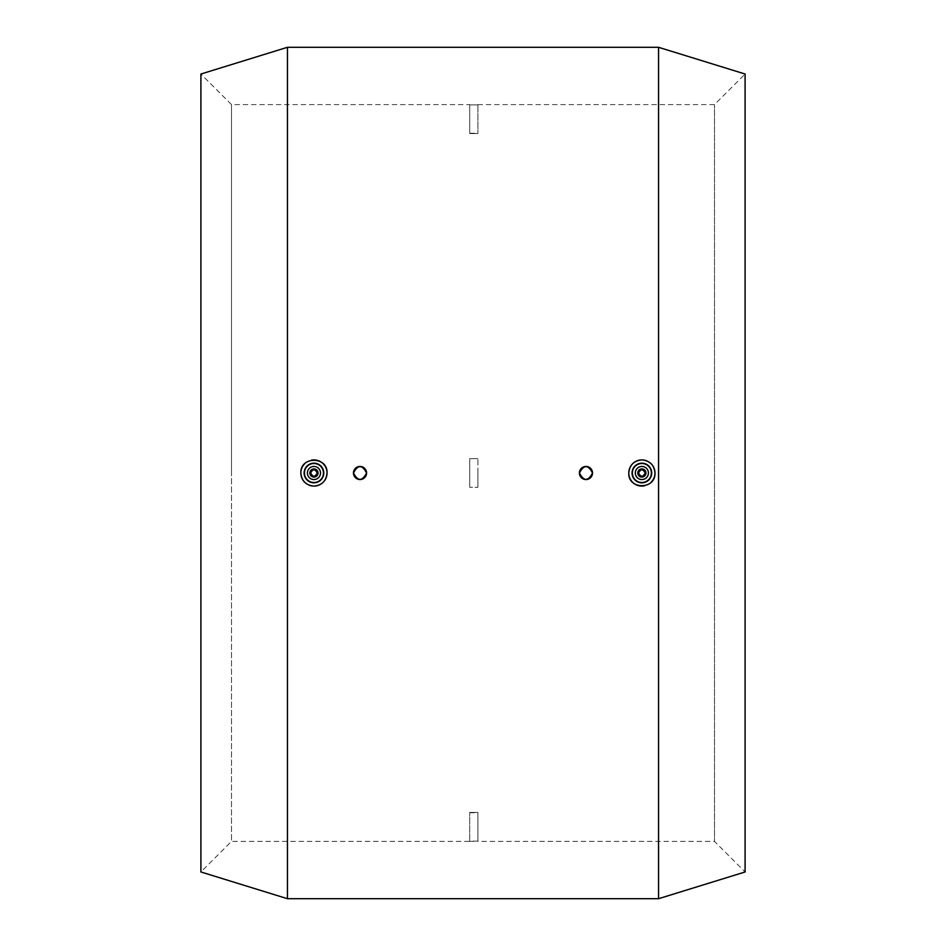 <?xml version="1.0" encoding="UTF-8"?>
<svg xmlns="http://www.w3.org/2000/svg" width="946" height="946" viewBox="0 0 946 946"><rect width="100%" height="100%" fill="white"/><g stroke="black" fill="none" stroke-linecap="round" stroke-linejoin="round"><path stroke-width="0.71" stroke-dasharray="4.73 3.55" d="M287.442 47.3L287.442 898.7M469.724 841.396L477.907 841.112L469.724 841.112L469.724 812.437L469.724 841.396L231.498 841.396L231.498 473L231.498 841.396L200.907 871.976L200.907 74.025L231.498 104.604L231.498 473L231.498 104.604L469.724 104.604M477.907 104.604L714.502 104.604L745.093 74.025L745.093 871.976L714.502 841.396L714.502 104.604L714.502 841.396L477.907 841.396L477.907 812.437L469.724 812.437L477.907 812.437L477.907 841.396M658.558 47.3L658.558 898.7M318.045 473A4.091 4.091 0 0 1 313.942 477.091A4.091 4.091 0 0 1 309.85 473A4.091 4.091 0 0 1 313.942 468.909A4.091 4.091 0 0 1 318.045 473M320.493 473A6.551 6.551 0 0 1 313.942 479.551A6.551 6.551 0 0 1 307.403 473A6.551 6.551 0 0 1 313.942 466.449A6.551 6.551 0 0 1 320.493 473M304.127 473A9.827 9.827 0 0 1 313.942 463.173A9.827 9.827 0 0 1 323.769 473A9.827 9.827 0 0 1 313.942 482.827A9.827 9.827 0 0 1 304.127 473M304.683 463.741A13.102 13.102 0 0 1 311.423 460.146M651.144 463.741A13.102 13.102 0 0 0 646.887 460.903M651.699 473A9.827 9.827 0 0 0 641.873 463.173A9.827 9.827 0 0 0 632.058 473A9.827 9.827 0 0 0 641.873 482.827A9.827 9.827 0 0 0 651.699 473M635.322 473A6.551 6.551 0 0 0 641.873 479.551A6.551 6.551 0 0 0 648.424 473A6.551 6.551 0 0 0 641.873 466.449A6.551 6.551 0 0 0 635.322 473M637.781 473A4.091 4.091 0 0 0 641.873 477.091A4.091 4.091 0 0 0 645.964 473A4.091 4.091 0 0 0 641.873 468.909A4.091 4.091 0 0 0 637.781 473M469.724 458.668L469.724 473L469.724 458.668L477.907 458.668L469.724 458.668L469.724 487.332L469.724 473L469.724 487.332L477.907 487.332L469.724 487.332L469.724 458.668L477.907 458.668L477.907 487.332L469.724 487.332L477.907 487.332L477.907 458.668L469.724 458.668M477.907 104.888L469.724 104.888L477.907 104.888L477.907 133.563L477.907 104.888M469.724 133.563L469.724 104.888L469.724 133.563L477.907 133.563L469.724 133.563M477.907 473L477.907 487.332L477.907 473M644.392 485.854A13.102 13.102 0 0 0 651.144 482.259M308.94 485.097A13.102 13.102 0 0 1 304.683 482.259M469.724 133.256L477.907 133.256M469.724 812.744L477.907 812.744"/><path stroke-width="1.42" d="M287.442 473L287.442 47.3L658.558 47.3L658.558 898.7L287.442 898.7L287.442 473M287.442 47.3L200.907 74.025L200.907 871.976L287.442 898.7M645.148 473C642.973 468.767 640.785 468.767 638.597 473C640.785 477.233 642.973 477.233 645.148 473M658.558 898.7L745.093 871.976L745.093 74.025L658.558 47.3M317.217 473C315.042 468.767 312.854 468.767 310.678 473C312.854 477.233 315.042 477.233 317.217 473M318.045 473A4.091 4.091 0 0 1 313.942 477.091A4.091 4.091 0 0 1 309.85 473A4.091 4.091 0 0 1 313.942 468.909A4.091 4.091 0 0 1 318.045 473M320.493 473A6.551 6.551 0 0 1 313.942 479.551A6.551 6.551 0 0 1 307.403 473A6.551 6.551 0 0 1 313.942 466.449A6.551 6.551 0 0 1 320.493 473M304.446 473A9.495 9.495 0 0 1 313.942 463.505A9.495 9.495 0 0 1 323.449 473A9.495 9.495 0 0 1 313.942 482.495A9.495 9.495 0 0 1 304.446 473M304.127 473A9.827 9.827 0 0 1 313.942 463.173A9.827 9.827 0 0 1 323.769 473A9.827 9.827 0 0 1 313.942 482.827A9.827 9.827 0 0 1 304.127 473M311.423 460.146A13.102 13.102 0 0 1 327.044 473C326.264 480.958 321.9 485.322 313.942 486.102C305.996 485.322 301.632 480.958 300.852 473A13.102 13.102 0 0 1 304.683 463.741M304.683 482.259A13.102 13.102 0 0 1 300.852 473C300.036 456.102 327.848 456.102 327.044 473A13.102 13.102 0 0 1 308.94 485.097M353.473 473C357.848 464.557 362.212 464.557 366.575 473C362.212 481.443 357.848 481.443 353.473 473A6.551 6.551 0 0 1 360.024 466.449A6.551 6.551 0 0 1 366.575 473A6.551 6.551 0 0 1 360.024 479.551A6.551 6.551 0 0 1 353.473 473M579.425 473C583.788 464.557 588.152 464.557 592.527 473C588.152 481.443 583.788 481.443 579.425 473A6.551 6.551 0 0 1 585.976 466.449A6.551 6.551 0 0 1 592.527 473A6.551 6.551 0 0 1 585.976 479.551A6.551 6.551 0 0 1 579.425 473M646.887 460.903A13.102 13.102 0 0 0 628.783 473C629.551 465.042 633.926 460.678 641.873 459.898C649.831 460.678 654.194 465.042 654.975 473A13.102 13.102 0 0 0 651.144 463.741M651.699 473A9.827 9.827 0 0 0 641.873 463.173A9.827 9.827 0 0 0 632.058 473A9.827 9.827 0 0 0 641.873 482.827A9.827 9.827 0 0 0 651.699 473M651.368 473A9.495 9.495 0 0 0 641.873 463.505A9.495 9.495 0 0 0 632.377 473A9.495 9.495 0 0 0 641.873 482.495A9.495 9.495 0 0 0 651.368 473M635.322 473A6.551 6.551 0 0 0 641.873 479.551A6.551 6.551 0 0 0 648.424 473A6.551 6.551 0 0 0 641.873 466.449A6.551 6.551 0 0 0 635.322 473M637.781 473A4.091 4.091 0 0 0 641.873 477.091A4.091 4.091 0 0 0 645.964 473A4.091 4.091 0 0 0 641.873 468.909A4.091 4.091 0 0 0 637.781 473M651.144 482.259A13.102 13.102 0 0 0 654.975 473C655.779 489.898 627.967 489.898 628.783 473A13.102 13.102 0 0 0 644.392 485.854"/></g></svg>
